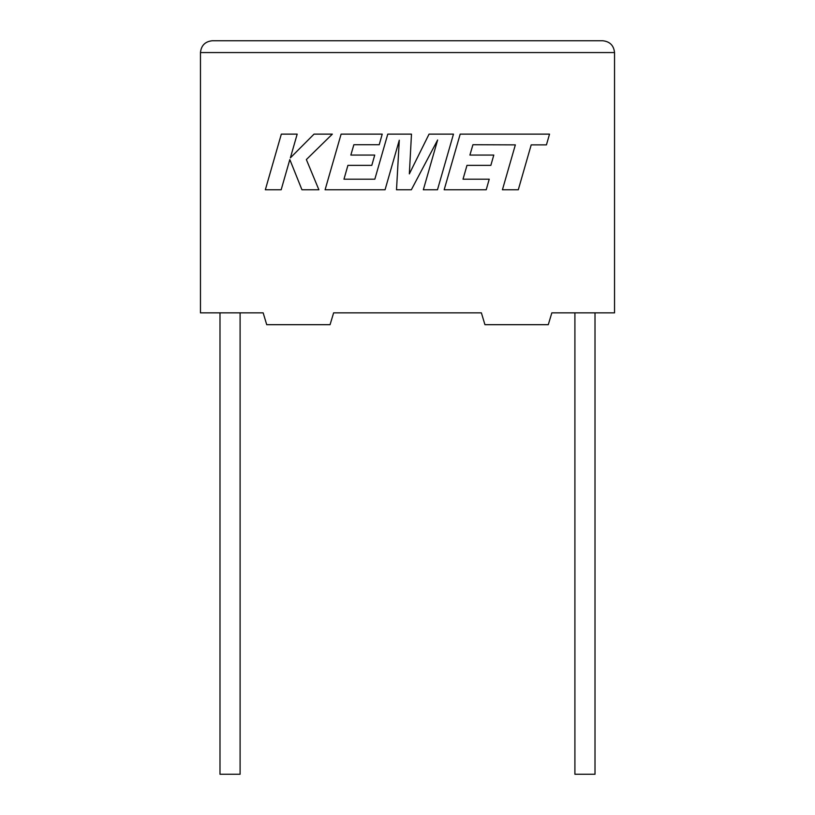 <?xml version="1.0" encoding="UTF-8"?>
<svg xmlns="http://www.w3.org/2000/svg" width="815" height="815" viewBox="0 0 815 815"><rect width="100%" height="100%" fill="white"/><g stroke="black" fill="none" stroke-linecap="round" stroke-linejoin="round"><path stroke-width="1.22" d="M574.901 312.858L574.901 774.25L595.011 774.25L595.011 312.858M240.099 312.858L240.099 774.25L219.989 774.25L219.989 312.858M551.837 312.858L614.541 312.858L614.541 52.578C613.787 45.446 609.844 41.504 602.703 40.75C609.844 41.504 613.787 45.446 614.541 52.578L200.459 52.578L200.459 312.858L263.163 312.858L266.719 324.686L330.065 324.686L333.62 312.858L481.38 312.858L484.935 324.686L548.281 324.686L551.837 312.858M212.297 40.75C205.156 41.504 201.213 45.446 200.459 52.578C201.213 45.446 205.156 41.504 212.297 40.75L602.703 40.75M472.924 144.724L515.345 144.876L502.427 189.783L518.289 189.783L531.197 144.876L546.437 144.876L549.524 134.129L460.18 134.129L444.165 189.783L486.219 189.783L489.224 179.188L463.022 179.188L466.975 165.363L490.854 165.363L493.788 155.074L469.909 155.074L472.924 144.724M453.466 134.129L429.057 134.129L409.344 173.89L411.483 134.129L387.777 134.129L374.829 179.198L343.971 179.198L347.913 165.363L371.803 165.363L374.737 155.074L350.847 155.074L353.863 144.724L379.22 144.724L382.225 134.129L341.108 134.129L325.093 189.783L385.057 189.783L399.279 140.231L396.508 189.783L411.341 189.783L437.624 139.997L423.331 189.783L437.472 189.783L453.466 134.129M281.328 134.129L265.333 189.783L281.165 189.783L289.824 159.567L301.957 189.783L318.889 189.783L306.359 159.567L332.347 134.129L314.03 134.129L290.374 157.855L297.18 134.129L281.328 134.129"/></g></svg>
